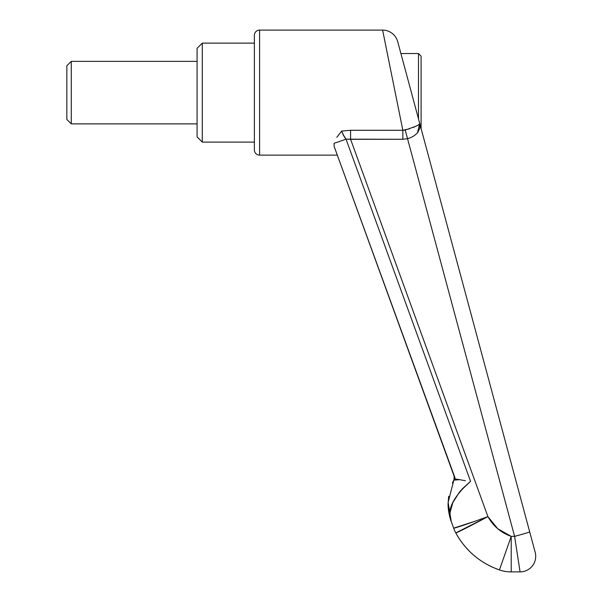<?xml version="1.0" encoding="UTF-8"?>
<svg xmlns="http://www.w3.org/2000/svg" width="602" height="602" viewBox="0 0 602 602"><rect width="100%" height="100%" fill="white"/><g stroke="black" fill="none" stroke-linecap="round" stroke-linejoin="round"><path stroke-width="0.9" d="M254.383 35.307A5.207 5.207 0 0 1 259.59 30.1L382.616 30.1L259.59 30.1L259.59 155.128A5.207 5.207 0 0 1 254.383 149.921A5.207 5.207 0 0 0 259.59 155.128L337.293 155.128L259.59 155.128L259.59 30.1A5.207 5.207 0 0 0 254.383 35.307L254.383 149.921L254.383 35.307M419.361 122.086L401.06 54.112M511.203 536.374L499.434 569.951A36.466 36.466 0 0 0 511.203 571.9L511.203 536.374L511.203 571.9L520.075 571.9A15.629 15.629 0 0 0 535.163 552.207L529.7 531.912A15.629 0.391 164.9 0 1 514.605 536.374L520.075 571.9L514.605 536.374L511.203 536.374L497.688 528.707L487.921 516.621L350.582 139.288L402.843 139.288L407.531 138.678L402.843 139.288L346.03 139.152L470.568 481.329L459.966 491.428L453.005 502.015L450.1 512.272C449.98 516.712 450.364 519.812 451.259 521.565L453.652 528.15A36.466 0.888 -20 0 0 487.921 516.621L350.582 139.288L346.03 139.152L344.111 136.496L341.665 131.07L350.582 130.28L402.843 130.28L382.616 30.1L402.843 130.28L405.221 130.092L514.605 536.374L511.203 536.374C500.962 532.717 493.196 526.133 487.921 516.621A36.466 0.835 151.8 0 1 455.782 532.913C465.677 550.747 480.23 563.088 499.434 569.951C480.23 563.088 465.677 550.747 455.782 532.913C464.202 548.249 476.34 559.634 492.188 567.069L499.434 569.951L511.203 536.374M386.83 50.937L384.512 39.461M382.616 30.1A15.629 15.629 0 0 1 397.711 41.666L419.699 123.35L397.711 41.666L400.909 53.54L418.488 53.54L421.091 56.152L421.091 129.084M459.01 479.719L454.239 480.14L458.453 479.598L456.045 479.072L453.863 479.967L448.121 502.392L451.259 521.565C446.451 510.376 452.885 496.966 470.568 481.329L346.03 139.152A15.629 0.384 160 0 1 334.102 143.238L334.148 146.429L334.102 143.238A15.629 0.384 -20 0 0 346.03 139.152L343.321 135.126L341.665 131.07L350.582 130.28L350.582 139.288L350.582 130.28L402.843 130.28L402.843 139.288L402.843 130.28L409.616 128.775M334.689 147.987L337.293 155.128L334.712 147.987M405.221 130.077L416.275 126.127C418.751 124.862 419.887 123.937 419.699 123.35L535.163 552.207A15.629 15.629 0 0 1 520.075 571.9L511.203 571.9A36.466 36.466 180 0 1 499.434 569.951M411.429 92.618L407.133 76.665M518.48 561.553L520.075 571.9M514.605 536.374A15.629 0.391 -15.1 0 0 529.7 531.912L419.699 123.35L419.918 127.82L417.969 132.192C415.32 135.375 411.843 137.534 407.531 138.678L514.605 536.374A15.629 0.391 164.9 0 0 522.89 534.079M448.121 502.392L451.259 521.565C450.364 519.812 449.98 516.712 450.1 512.272L453.005 502.03M462.058 489.095L470.192 481.63M350.025 139.22L350.582 139.288M492.165 567.046C476.34 559.612 464.21 548.234 455.782 532.913A36.466 36.466 0 0 1 453.652 528.15L474.88 521.294L453.652 528.15A36.466 36.466 0 0 0 455.782 532.913L487.921 516.621L474.88 521.294M407.531 138.678L402.843 139.288L407.531 138.678L405.221 130.092M413.303 127.443L417.683 125.374M419.699 123.35L417.525 132.756M344.148 136.564L345.488 138.513M456.045 479.072L465.399 480.697M470.23 481.6L461.794 489.373M459.71 491.736L452.553 503.016M448.099 503.754L448.656 496.281M452.365 483.135L453.855 479.982A5.207 5.207 -41.4 0 1 453.998 479.719A5.207 5.207 138.6 0 0 453.863 479.967M341.665 131.07L336.819 137.286M455.18 478.357L334.148 146.429L455.172 478.334M454.555 477.16L454.239 476.393M342.952 134.291L345.932 139.039M421.091 128.512L421.091 56.152L418.488 53.54L418.488 118.827L418.488 53.54L400.909 53.54M66.837 65.784L71.262 61.359L197.08 61.359L71.262 61.359L71.262 123.877L66.837 119.444L66.837 65.784L66.837 119.444L71.262 123.877L197.08 123.877L71.262 123.877L71.262 61.359L66.837 65.784M197.08 48.333L202.287 43.126L254.383 43.126L202.287 43.126L202.287 142.11L197.08 136.895L202.287 142.11L254.383 142.11L202.287 142.11L202.287 43.126L197.08 48.333L197.08 136.895L197.08 48.333M454.322 476.746L334.193 146.564M448.106 503.114C447.685 509.322 450.01 518.548 451.259 521.565M399.615 326.322L388.711 296.357M366.896 236.42L337.308 155.12M454.337 478.801L453.998 479.719L454.149 476.159"/></g></svg>
